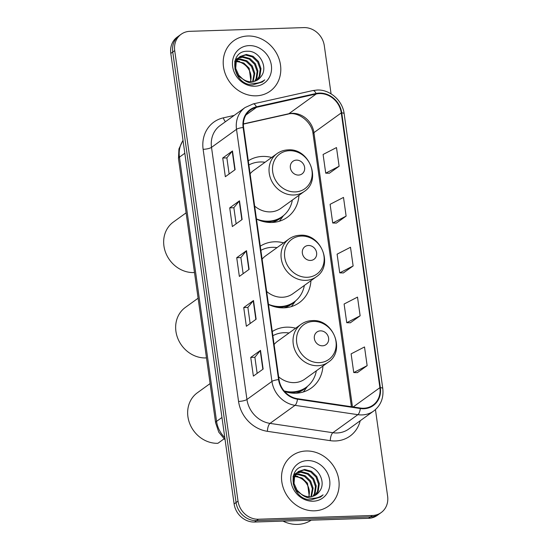<?xml version="1.0" encoding="UTF-8"?>
<svg xmlns="http://www.w3.org/2000/svg" width="552" height="552" viewBox="0 0 552 552"><rect width="100%" height="100%" fill="white"/><g stroke="black" fill="none" stroke-linecap="round" stroke-linejoin="round"><path stroke-width="0.83" d="M295.644 328.219A34.334 30.401 54.2 0 0 286.564 327.163A34.334 30.401 54.2 0 0 272.288 331.545M284.584 391.499A34.334 30.401 54.2 0 0 295.844 393.21A34.334 30.401 54.2 0 0 311.307 388.028A34.334 30.401 54.2 0 0 322.948 366.038M283.645 242.852A34.334 30.401 54.2 0 0 274.565 241.797A34.334 30.401 54.2 0 0 260.289 246.178M268.479 304.435A34.334 30.401 54.2 0 0 283.852 307.843A34.334 30.401 54.2 0 0 299.308 302.662A34.334 30.401 54.2 0 0 310.948 280.671M271.653 157.486A34.334 30.401 54.2 0 0 262.573 156.43A34.334 30.401 54.2 0 0 248.29 160.811M256.48 219.068A34.334 30.401 54.2 0 0 271.853 222.477A34.334 30.401 54.2 0 0 287.309 217.295A34.334 30.401 54.2 0 0 298.956 195.304M331.069 93.84L324.307 45.712A19.437 17.209 54.2 0 0 303.869 27.6L189.888 31.326A19.437 17.209 54.2 0 0 181.139 34.265L177.233 37.081A19.437 17.209 54.2 0 0 170.796 53.427L234.11 503.935A19.437 17.209 54.2 0 0 254.548 522.04L368.529 518.314A19.437 17.209 54.2 0 0 377.278 515.382L379.231 513.967A19.437 17.209 54.2 0 1 370.482 516.907A19.437 17.209 54.2 0 0 379.231 513.967L381.184 512.56A19.437 17.209 54.2 0 0 387.621 496.22L375.45 409.612M179.186 35.673A19.437 17.209 54.2 0 0 172.748 52.012L236.07 502.52A19.437 17.209 54.2 0 0 256.501 520.633L370.482 516.907L256.501 520.633A19.437 17.209 54.2 0 1 236.07 502.52L172.748 52.012A19.437 17.209 54.2 0 1 179.186 35.673M247.8 36.004A31.098 27.531 54.2 0 0 233.8 40.703A31.098 27.531 54.2 0 0 225.644 74.755A31.098 27.531 54.2 0 0 256.204 95.827A31.098 27.531 54.2 0 0 270.204 91.128A31.098 27.531 54.2 0 0 278.36 57.077A31.098 27.531 54.2 0 0 247.8 36.004A31.098 27.531 54.2 0 0 233.8 40.703A31.098 27.531 54.2 0 0 225.644 74.755A31.098 27.531 54.2 0 0 256.204 95.827A31.098 27.531 54.2 0 0 270.204 91.128A31.098 27.531 54.2 0 0 278.36 57.077A31.098 27.531 54.2 0 0 247.8 36.004M306.118 450.998A31.098 27.531 54.2 0 0 292.125 455.69A31.098 27.531 54.2 0 0 283.969 489.748A31.098 27.531 54.2 0 0 314.53 510.814A31.098 27.531 54.2 0 0 328.523 506.122A31.098 27.531 54.2 0 0 336.679 472.063A31.098 27.531 54.2 0 0 306.118 450.998A31.098 27.531 54.2 0 0 292.125 455.69A31.098 27.531 54.2 0 0 283.969 489.748A31.098 27.531 54.2 0 0 314.53 510.814A31.098 27.531 54.2 0 0 328.523 506.122A31.098 27.531 54.2 0 0 336.679 472.063A31.098 27.531 54.2 0 0 306.118 450.998M319.47 93.571A20.735 18.354 -125.8 0 1 341.274 112.891L379.893 387.676A20.735 18.354 -125.8 0 1 373.028 405.106A20.735 18.354 -125.8 0 1 360.352 408.045L297.493 398.71A20.735 18.354 -125.8 0 1 279.036 379.59L243.605 127.471A20.735 18.354 -125.8 0 1 250.47 110.041A20.735 18.354 -125.8 0 1 256.542 107.323L316.213 93.978A20.735 18.354 -125.8 0 1 319.47 93.571M319.401 93.074A21.252 18.816 54.2 0 0 316.061 93.495L256.39 106.833A21.252 18.816 54.2 0 0 243.128 127.491L278.567 379.603A21.252 18.816 54.2 0 0 297.48 399.206L360.339 408.535A21.252 18.816 54.2 0 0 380.362 387.663L341.743 112.87A21.252 18.816 54.2 0 0 319.401 93.074M357.365 372.634L367.142 365.659L364.513 346.96L351.113 353.866L353.742 372.559L357.468 372.634M350.354 322.782L360.132 315.806L357.51 297.114L344.11 304.014L346.739 322.706L350.465 322.789M329.337 173.238L339.114 166.262L336.492 147.57L323.092 154.47L325.721 173.162L329.447 173.238M336.347 223.091L346.125 216.108L343.496 197.416L330.096 204.316L332.725 223.008L336.451 223.091M343.351 272.936L353.128 265.96L350.499 247.261L337.099 254.168L339.728 272.86L343.461 272.936M181.139 34.265A19.437 17.209 54.2 0 0 174.708 50.605L238.022 501.112A19.437 17.209 54.2 0 0 258.453 519.225L372.434 515.492A19.437 17.209 54.2 0 0 381.184 512.56M263.132 369.06L253.368 376.105L250.739 357.413L260.503 350.361L263.132 369.06M242.114 219.51L232.351 226.561L229.722 207.869L239.485 200.818L242.114 219.51M235.111 169.664L225.34 176.716L222.718 158.017L232.482 150.972L235.111 169.664M256.128 319.208L246.358 326.26L243.736 307.567L253.499 300.516L256.128 319.208M249.118 269.362L239.354 276.414L236.725 257.715L246.496 250.67L249.118 269.362M236.725 257.715L240.872 257.584M243.135 273.682L240.872 257.549L246.226 250.912A5.182 1.235 -8 0 1 246.496 250.67M243.736 307.567L247.882 307.429M250.139 323.527L247.876 307.395L253.23 300.757A5.182 1.235 -8 0 1 253.499 300.516M222.718 158.017L226.865 157.886M229.121 173.983L226.858 157.851L232.213 151.213A5.182 1.235 -8 0 1 232.482 150.972M229.722 207.869L233.869 207.731M236.132 223.829L233.862 207.697L239.223 201.059A5.182 1.235 -8 0 1 239.485 200.818M250.739 357.413L254.886 357.282M257.149 373.38L254.879 357.247L260.24 350.61A5.182 1.235 -8 0 1 260.503 350.361M353.128 265.96L339.728 272.86M346.125 216.108L332.725 223.008M339.114 166.262L325.721 173.162M360.132 315.806L346.739 322.706M367.142 365.659L353.742 372.559M234.779 61.424L235.828 61.251M236.38 61.203L243.791 63.031L249.166 68.213L250.981 81.772M234.676 61.865L235.607 61.762M236.18 61.741L236.297 61.734C244.591 61.417 252.74 71.098 250.76 80.233A14.649 12.965 54.2 0 1 250.435 81.751M235.504 59.982L236.884 59.444M237.374 59.305L240.175 58.94L246.889 60.789L252.271 65.971L254.796 73.147L253.161 81.606M235.173 60.34L236.594 59.864M237.098 59.747L239.402 59.499L246.116 61.355L251.498 66.537L254.023 73.706L252.643 81.682M235.048 60.492L238.167 57.96M238.602 57.746L243.273 56.697L249.994 58.553L255.369 63.735L257.901 70.904L256.832 78.198L255.114 81.116M235.186 60.092L236.946 58.719M236.566 59.009L237.829 58.305M238.278 58.105L242.5 57.256L249.214 59.112L254.596 64.294L257.128 71.463L256.059 78.757L254.644 81.268M260.993 76.576C268.658 67.468 259.454 50.881 248.034 51.26C227.445 50.108 232.171 85.153 252.809 84.835L262.414 81.951L264.767 79.847C261.213 82.469 257.177 83.607 252.657 83.269C248.807 82.903 245.405 81.399 242.452 78.757A14.649 12.965 54.2 0 0 251.539 81.765A14.649 12.965 54.2 0 0 258.129 79.55A14.649 12.965 54.2 0 0 260.993 76.576L258.053 79.612M242.452 78.757L238.761 75.224L235.711 68.427L236.263 61.514L240.051 56.483L246.378 54.462L253.092 56.318L258.474 61.5L260.999 68.669L259.937 75.955L256.859 80.35M246.689 81.62L237.981 75.783L234.938 68.986L235.483 62.072L240.051 56.483M239.672 56.766L245.599 55.021L252.319 56.877L257.694 62.059L260.227 69.228L259.157 76.514L256.438 80.564M249.145 45.602A21.121 18.706 54.2 0 0 232.647 66.55A21.121 18.706 54.2 0 0 254.858 86.236A21.121 18.706 54.2 0 0 271.356 65.281A21.121 18.706 54.2 0 0 249.145 45.602M236.546 60.817L239.602 61.424M264.767 79.847L262.234 82.082M298.542 175.074A7.776 6.886 54.2 0 0 304.614 167.366A7.776 6.886 54.2 0 0 296.438 160.121A7.776 6.886 54.2 0 0 290.366 167.829A7.776 6.886 54.2 0 0 298.542 175.074M254.658 206.096A23.322 20.652 54.2 0 0 270.363 211.885A23.322 20.652 54.2 0 0 280.864 208.366L304.269 191.468C321.892 180.269 309.223 147.964 288.13 149.882C283.99 150.04 280.271 151.296 276.966 153.649A23.322 20.652 54.2 0 0 270.853 179.193A23.322 20.652 54.2 0 0 293.767 194.994A23.322 20.652 54.2 0 0 304.269 191.468M256.459 218.923A30.774 27.248 54.2 0 0 268.445 221.166A30.774 27.248 54.2 0 0 282.293 216.522A30.774 27.248 54.2 0 0 292.346 200.079M265.043 162.254A30.774 27.248 54.2 0 0 260.123 161.971A30.774 27.248 54.2 0 0 248.876 164.979M264.311 221.794A30.774 27.248 54.2 0 0 267.465 221.876A30.774 27.248 54.2 0 0 281.32 217.226L282.293 216.522M276.966 153.649L253.561 170.547A23.322 20.652 54.2 0 0 250.118 173.783M186.107 212.844L173.369 222.042A28.504 25.24 54.2 0 0 165.897 253.258A28.504 25.24 54.2 0 0 193.904 272.571L194.449 272.184M283.542 215.556L280.402 219.855A33.686 29.829 -125.8 0 1 279.312 221.255M310.534 260.44A7.776 6.886 54.2 0 0 316.613 252.733A7.776 6.886 54.2 0 0 308.437 245.488A7.776 6.886 54.2 0 0 302.365 253.195A7.776 6.886 54.2 0 0 310.534 260.44M266.65 291.463A23.322 20.652 54.2 0 0 282.362 297.252A23.322 20.652 54.2 0 0 292.864 293.733L316.268 276.835C333.891 265.636 321.223 233.323 300.129 235.249C295.989 235.407 292.263 236.663 288.965 239.016A23.322 20.652 54.2 0 0 282.845 264.553A23.322 20.652 54.2 0 0 305.767 280.354A23.322 20.652 54.2 0 0 316.268 276.835M268.458 304.29A30.774 27.248 54.2 0 0 280.437 306.532A30.774 27.248 54.2 0 0 294.292 301.889A30.774 27.248 54.2 0 0 304.345 285.439M277.042 247.62A30.774 27.248 54.2 0 0 272.122 247.337A30.774 27.248 54.2 0 0 260.875 250.346M276.304 307.16A30.774 27.248 54.2 0 0 279.464 307.236A30.774 27.248 54.2 0 0 293.312 302.593L294.292 301.889M288.965 239.016L265.56 255.914A23.322 20.652 54.2 0 0 262.11 259.15M198.106 298.211L185.368 307.409A28.504 25.24 54.2 0 0 177.889 338.624A28.504 25.24 54.2 0 0 205.903 357.938L206.441 357.551M295.541 300.923L292.401 305.221A33.686 29.829 -125.8 0 1 291.304 306.622M322.534 345.807A7.776 6.886 54.2 0 0 328.606 338.1A7.776 6.886 54.2 0 0 320.436 330.855A7.776 6.886 54.2 0 0 314.357 338.562A7.776 6.886 54.2 0 0 322.534 345.807M278.65 376.83A23.322 20.652 54.2 0 0 294.361 382.619A23.322 20.652 54.2 0 0 304.856 379.1L328.261 362.202C345.89 351.003 333.215 318.69 312.121 320.615C307.981 320.774 304.262 322.03 300.964 324.383A23.322 20.652 54.2 0 0 294.844 349.92A23.322 20.652 54.2 0 0 317.766 365.721A23.322 20.652 54.2 0 0 328.261 362.202M284.066 390.892A30.774 27.248 54.2 0 0 292.436 391.899A30.774 27.248 54.2 0 0 306.291 387.256A30.774 27.248 54.2 0 0 316.337 370.806M289.034 332.987A30.774 27.248 54.2 0 0 284.114 332.704A30.774 27.248 54.2 0 0 272.874 335.713M288.303 392.527A30.774 27.248 54.2 0 0 291.456 392.603A30.774 27.248 54.2 0 0 305.311 387.959L306.291 387.256M300.964 324.383L277.552 341.274A23.322 20.652 54.2 0 0 274.109 344.517M210.105 383.578L197.361 392.776A28.504 25.24 54.2 0 0 189.888 423.991A28.504 25.24 54.2 0 0 217.902 443.304L224.022 438.881M307.54 386.283L304.4 390.588A33.686 29.829 -125.8 0 1 303.303 391.989M282.969 521.116A32.395 28.683 54.2 0 0 297.611 524.4A32.395 28.683 54.2 0 0 311.204 520.191M293.105 476.411L294.154 476.245M294.706 476.19L302.116 478.018L307.492 483.2L309.306 496.759M293.002 476.852L293.933 476.755M294.499 476.728L294.623 476.728C302.917 476.411 311.059 486.091 309.079 495.22A14.649 12.965 54.2 0 1 308.754 496.745M293.823 474.975L295.21 474.437M295.693 474.292L298.501 473.926L305.215 475.783L310.597 480.964L313.122 488.134L311.487 496.593M293.498 475.334L294.92 474.858M295.423 474.734L297.721 474.485L304.442 476.341L309.817 481.523L312.349 488.692L310.962 496.669M293.374 475.479L296.493 472.954M296.928 472.733L301.599 471.691L308.313 473.547L313.695 478.722L316.227 485.898L315.157 493.184L313.432 496.103M293.505 475.079L295.272 473.706M294.892 473.995L296.148 473.292M296.596 473.092L300.826 472.25L307.54 474.106L312.922 479.288L315.447 486.457L314.385 493.743L312.963 496.255M319.318 491.563C326.984 482.462 317.779 465.874 306.36 466.254C285.77 465.094 290.497 500.14 311.135 499.829L320.74 496.945L323.092 494.833C319.539 497.455 315.496 498.601 310.983 498.263C307.126 497.89 303.724 496.386 300.778 493.743A14.649 12.965 54.2 0 0 309.865 496.752A14.649 12.965 54.2 0 0 316.455 494.544A14.649 12.965 54.2 0 0 319.318 491.563L316.372 494.599M300.778 493.743L297.079 490.21L294.037 483.414L294.582 476.5L298.377 471.47L304.697 469.448L311.418 471.304L316.793 476.486L319.325 483.656L318.256 490.949L315.185 495.337M305.008 496.614L296.307 490.776L293.257 483.973L293.809 477.059L298.377 471.47M297.99 471.76L303.924 470.007L310.645 471.863L316.02 477.045L318.552 484.214L317.483 491.508L314.764 495.558M307.471 460.589A21.121 18.706 54.2 0 0 290.966 481.537A21.121 18.706 54.2 0 0 313.177 501.223A21.121 18.706 54.2 0 0 329.682 480.274A21.121 18.706 54.2 0 0 307.471 460.589M294.871 475.81L297.928 476.411M323.092 494.833L320.56 497.069M170.796 53.427L174.708 50.605M368.529 518.314L372.434 515.492M254.548 522.04L258.453 519.225M234.11 503.935L238.022 501.112M183.036 140.498A25.916 22.942 54.2 0 0 179.434 157.147L184.83 153.256M225.106 439.841L218.778 432.175L215.611 422.784L178.475 158.562A12.958 3.084 -8 0 1 179.434 157.147L216.57 421.369L221.959 417.478M215.611 422.784A12.958 3.084 -8 0 1 216.57 421.369A25.916 22.942 54.2 0 0 224.795 437.632M341.274 112.891L313.922 132.632A20.735 18.354 54.2 0 0 292.125 113.312A20.735 18.354 54.2 0 0 288.868 113.726L243.411 123.889M360.221 420.741A32.395 28.683 -125.8 0 1 335.485 440.958A32.395 28.683 -125.8 0 1 330.262 440.655L267.403 431.319A32.395 28.683 -125.8 0 1 238.561 401.442L203.129 149.33A32.395 28.683 -125.8 0 1 223.346 117.845L234.158 115.423M360.339 408.535A6.479 2.277 98.4 0 1 357.875 414.669L332.87 432.72A25.916 22.942 54.2 0 0 337.051 432.968A25.916 22.942 54.2 0 0 348.712 429.056L373.718 411.005A25.916 22.942 -125.8 0 1 357.875 414.669L295.016 405.341A25.916 22.942 -125.8 0 1 271.943 381.432L236.511 129.32A6.479 1.539 -8 0 1 243.128 127.491M380.362 387.663A6.479 1.539 -8 0 1 382.777 388.504L344.158 113.719C342.606 100.54 329.841 89.307 317.089 90.031L312.839 90.569A6.479 2.815 77.4 0 1 316.061 93.495M278.567 379.603A6.479 1.539 172 0 0 271.943 381.432L246.944 399.482A25.916 22.942 54.2 0 0 270.011 423.391L332.87 432.72A6.479 2.277 -81.6 0 0 330.262 440.655M297.48 399.206A6.479 2.277 98.4 0 1 295.016 405.341L270.011 423.391A6.479 2.277 -81.6 0 0 267.403 431.319M312.839 90.569L253.168 103.914A6.479 2.815 77.4 0 1 256.39 106.833M203.129 149.33A6.479 1.539 -8 0 0 211.513 147.37L236.511 129.32A25.916 22.942 -125.8 0 1 245.088 107.53L220.089 125.58A25.916 22.942 54.2 0 0 211.513 147.37L246.944 399.482A6.479 1.539 -8 0 1 238.561 401.442M344.158 113.719A6.479 1.539 172 0 0 341.743 112.87M223.346 117.845A6.479 2.815 -102.6 0 0 225.464 121.702M379.893 387.676L353.156 406.976M352.466 406.872L313.922 132.632A11.661 2.774 -8 0 0 313.06 133.901C311.887 121.281 297.231 111.124 288.006 114.119A11.661 5.065 -102.6 0 0 288.868 113.726L316.213 93.978M256.542 107.323L245.978 114.954M248.848 269.555L246.226 250.912M241.845 219.71L239.223 201.059M234.835 169.857L232.213 151.213M255.852 319.408L253.23 300.757M262.855 369.253L260.24 350.61M295.237 191.917A21.424 18.968 54.2 0 0 311.977 170.671A21.424 18.968 54.2 0 0 289.448 150.703A21.424 18.968 54.2 0 0 272.709 171.955A21.424 18.968 54.2 0 0 295.237 191.917M271.901 222.477A31.064 27.503 54.2 0 0 282.631 216.274M307.236 277.283A21.424 18.968 54.2 0 0 323.976 256.038A21.424 18.968 54.2 0 0 301.447 236.07A21.424 18.968 54.2 0 0 284.708 257.322A21.424 18.968 54.2 0 0 307.236 277.283M283.9 307.843A31.064 27.503 54.2 0 0 294.623 301.64M319.235 362.65A21.424 18.968 54.2 0 0 335.975 341.405A21.424 18.968 54.2 0 0 313.446 321.436A21.424 18.968 54.2 0 0 296.707 342.688A21.424 18.968 54.2 0 0 319.235 362.65M295.893 393.21A31.064 27.503 54.2 0 0 306.622 387.007M178.475 158.562L178.945 148.923L183.009 140.284M253.168 103.914L245.088 107.53M373.718 411.005C380.797 405.478 383.812 397.985 382.777 388.504M288.006 114.119L243.404 124.09M351.403 406.714L313.06 133.901"/></g></svg>
